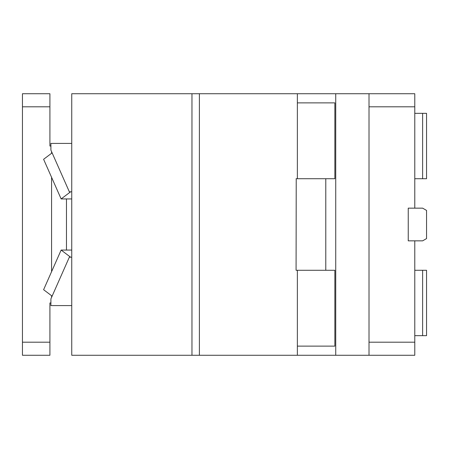 <?xml version="1.0" encoding="UTF-8"?>
<svg xmlns="http://www.w3.org/2000/svg" width="449" height="449" viewBox="0 0 449 449"><rect width="100%" height="100%" fill="white"/><g stroke="black" fill="none" stroke-linecap="round" stroke-linejoin="round"><path stroke-width="0.67" d="M49.912 342.2L22.45 342.2L22.45 355.277L49.912 355.277L49.912 302.968L50.905 302.968M66.469 250.065L66.469 198.935M22.45 342.2L22.45 93.723L49.912 93.723L49.912 146.032L50.905 146.032M22.45 106.8L49.912 106.8M51.579 151.639L51.579 153.289M51.579 177.321L51.579 271.679M51.579 295.711L51.579 297.361M414.781 270.27L426.55 270.27L426.55 335.661L422.627 335.661L422.627 270.27M414.781 335.661L422.627 335.661M414.781 240.849L408.242 240.849L408.242 208.151L422.627 208.151L426.55 210.418L426.55 238.582L422.627 240.849L414.781 240.849L414.781 355.277L297.361 355.277L297.361 270.27L296.076 270.27L296.228 178.73M335.734 355.277L335.734 93.723L414.781 93.723L414.781 208.151M369.011 355.277L369.011 93.723M369.011 106.8L414.781 106.8M369.011 342.2L414.781 342.2M414.781 113.339L426.55 113.339L426.55 178.73L422.627 178.73L422.627 113.339M414.781 178.73L422.627 178.73M335.734 93.723L297.361 93.723L297.361 178.73L334.864 178.73L334.864 102.877L297.361 102.877M325.783 270.27L325.783 178.73M297.361 346.123L334.864 346.123L334.864 270.27L297.361 270.27M191.964 93.723L71.745 93.723L71.745 355.277L191.964 355.277L191.964 93.723L297.361 93.723M191.964 355.277L297.361 355.277M71.745 143.416L50.905 143.416L50.905 150.123L69.342 191.807L71.745 191.807M52.123 152.873L43.604 159.294L61.137 198.935L70.594 191.807M61.137 198.935L71.745 198.935M71.745 305.584L50.905 305.584L50.905 298.877L69.342 257.193L71.745 257.193M70.594 257.193L61.137 250.065L43.604 289.706L52.123 296.127M61.137 250.065L71.745 250.065M297.361 178.73L296.076 178.73M199.395 355.277L199.395 93.723"/></g></svg>
